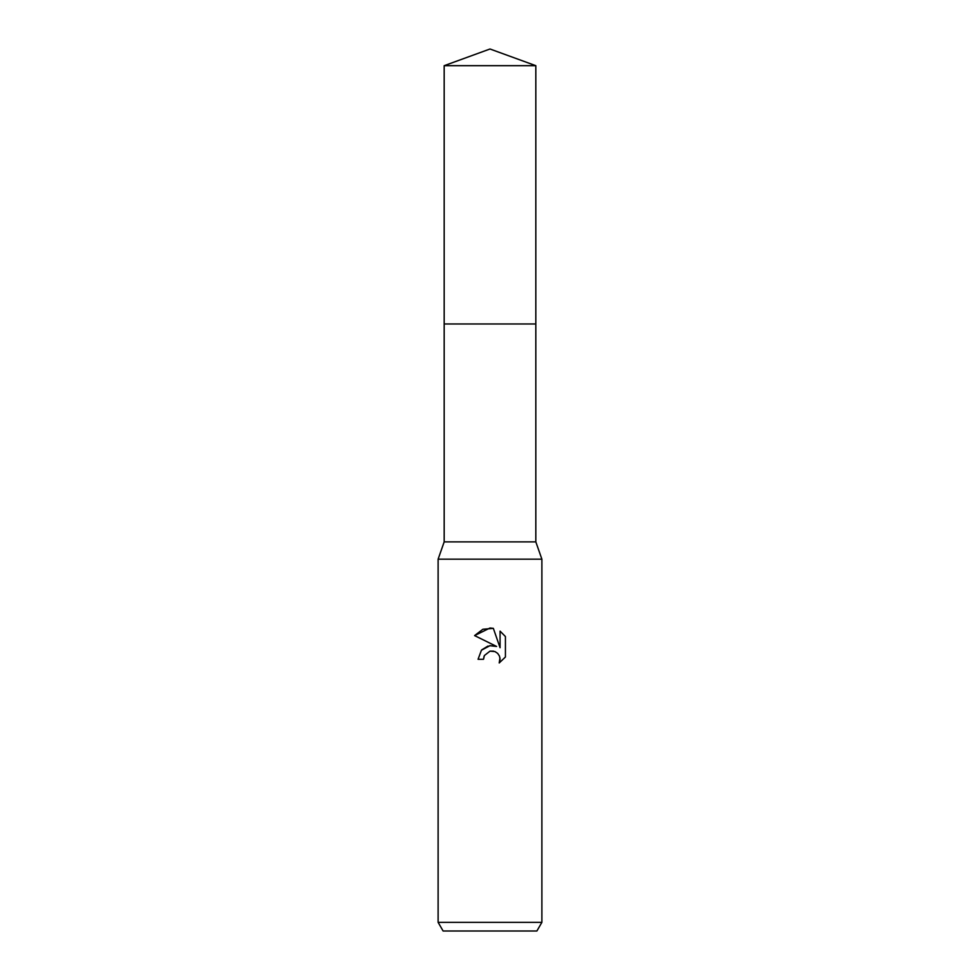 <?xml version="1.0" encoding="UTF-8"?>
<svg xmlns="http://www.w3.org/2000/svg" width="980" height="980" viewBox="0 0 980 980"><rect width="100%" height="100%" fill="white"/><g stroke="black" fill="none" stroke-linecap="round" stroke-linejoin="round"><path stroke-width="1.47" d="M444.173 65.684L535.827 65.684L490 49L444.173 65.684L444.173 541.879L535.827 541.879L541.879 559.176L541.879 922.352L438.121 922.352L443.107 931L536.893 931L541.879 922.352M444.173 541.879L438.121 559.176L541.879 559.176M490 651.149L484.39 655.522L483.52 659.283L478.069 659.283L481.45 650.193L490 645.649L496.603 646.445L474.59 635.591L490 627.996L493.344 628.352L500.07 647.719L500.07 631.132L505.423 636.535L505.423 657.004L499.212 662.946L500.094 659.234L499.457 656.061L497.669 653.378L494.986 651.577L490 651.149L493.553 651.136M483.52 659.283L484.071 656.245M493.344 628.352L482.871 629.27L474.59 635.591M505.423 636.535L500.07 631.132M496.603 646.445L489.657 645.698M488.028 646.041L481.731 649.875M499.984 657.886L499.212 662.946L505.423 657.004M444.173 323.976L535.827 323.976L535.827 541.879M535.827 65.684L535.827 323.976M438.121 559.176L438.121 922.352"/></g></svg>
